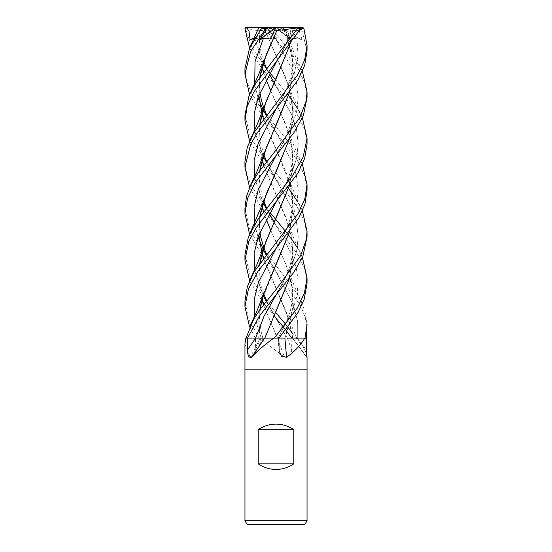 <?xml version="1.0" encoding="UTF-8"?>
<svg xmlns="http://www.w3.org/2000/svg" width="552" height="552" viewBox="0 0 552 552"><rect width="100%" height="100%" fill="white"/><g stroke="black" fill="none" stroke-linecap="round" stroke-linejoin="round"><path stroke-width="0.41" stroke-dasharray="2.76 2.07" d="M307.05 369.15L244.95 369.15L307.05 369.15M276 318.297L287.226 338.1L259.861 338.1A517.424 73.74 75 0 0 259.978 338.431L284.515 357.234C289.165 357.91 291.546 355.44 291.663 349.816L291.877 338.1L277.497 338.1A525.463 74.886 75 0 0 284.515 357.234M306.284 338.1L291.877 338.1M295.886 338.1L302.593 345.904L306.484 353.487M307.05 520.674L244.95 520.674M304.897 524.4L247.103 524.4M259.861 338.1L259.468 338.1L259.978 338.431M259.468 338.1L245.895 338.1M247.468 338.1L264.594 338.1M278.843 338.1L284.839 338.1M259.757 309.976L260.054 338.1A525.463 454.606 59.2 0 1 250.235 357.234L253.961 355.667L255.341 349.816L255.528 338.1M244.95 344.144L250.235 357.234M307.05 329.834L305.339 317.621L300.55 305.539L275.834 271.46L293.278 304.78L297.666 321.436L297.728 338.1L292.85 338.1A525.463 500.885 31.9 0 0 306.877 357.034M307.05 190.274L304.628 175.819L298.052 161.37L276 132.163L260.758 113.257L249.587 94.647M244.95 68.614L246.468 80.199L250.939 91.991L258.584 104.528L289.814 143.837L302.42 164.268M307.05 143.955L304.738 129.506L294.989 110L260.951 67.054L249.587 48.121M307.05 97.4L304.711 82.959L297.976 68.379L275.827 39.061L276.317 39.73L276 27.6L279.091 27.6L266.644 27.6L276 27.6L289.075 39.019L289.586 38.281L291.815 39.73L296.348 31.147L299.895 27.6L245.626 27.904L245.419 28.531L252.016 47.569L265.181 67.061M266.402 68.614L269.893 72.912M275.6 79.743L287.778 94.647M285.412 323.969L287.785 326.998M292.036 332.815L295.555 338.1L291.732 338.1M285.598 329.834L283.355 326.998M297.307 108.054L302.42 117.983M244.95 115.126L250.498 137.448L265.188 159.942M266.402 161.467L287.778 187.501M307.05 236.925L304.683 222.346L297.914 207.869L276 178.91L264.222 164.268M261.793 161.06L249.58 141.105M297.314 201.342L302.413 210.85M276.317 39.73L267.099 28.531C266.375 27.365 266.547 27.365 267.623 28.531M285.412 30.581L271.529 27.904L271.646 28.531L291.007 52.385L302.413 71.394M244.95 208.201L249.111 227.583L254.348 237.664L290.476 284.315L298.308 295.768L304.683 309.941L307.05 324.217M307.05 50.887L301.544 28.531L299.826 27.6L299.26 30.974L302.096 39.73L296.942 38.281L289.738 39.019L287.116 30.898L285.446 30.595L293.071 61.748L292.65 77.128L289.4 92.536M244.95 161.474L246.723 174.287L251.96 186.838L269.893 212.32M275.6 219.151L276 219.634M307.05 283.535L305.263 270.659L298.867 256.045L276 225.333L260.73 206.386L249.587 187.501M285.412 231.274L287.778 234.248M297.314 247.648L302.42 257.522M259.916 30.581L258.819 49.004L262.007 67.392M263.49 72.34L266.105 79.66M270.646 90.549L288.082 130.589L293.312 157.941L289.503 185.293M259.75 263.414L258.819 281.603L262 299.791M263.49 304.828L275.869 334.443L263.525 304.78M275.883 334.477L277.677 338.1M244.95 301.012L248.524 319.015L259.109 338.1L277.539 338.1L276.393 335.602M259.868 30.595L258.902 49.128L262.034 67.282M263.532 72.291L266.133 79.619M270.652 90.521L285.66 124.283L291.891 145.486L293.071 165.683L289.393 185.431M259.84 263.297L258.874 281.389L262.034 299.667M253.996 38.509L254.658 38.281L262.607 61.934L291.622 114.678L296.493 129.223L298.239 143.761L296.569 158.307L291.849 172.852L276.186 201.935L291.849 172.852L296.569 158.307L298.239 143.761L296.493 129.223L291.622 114.678L274.178 82.807M292.374 338.1L287.226 338.1L266.161 301.323L275.821 318.097L264.222 303.855M261.793 300.592L249.587 280.713M254.831 38.226L259.426 39.019L259.93 30.629M254.693 270.839L263.228 295.603L254.693 270.839M292.615 30.581L299.729 30.36M292.732 30.615L289.496 45.899M259.757 124.007L258.826 142.14L262 160.273M263.483 165.234L288.075 223.67L293.305 251.043L289.503 278.408M274.634 338.1L264.608 338.1M289.075 39.019L291.125 30.898L292.663 30.595L289.4 46.023M259.833 123.903L258.895 142.03L262.041 160.149M263.525 165.179L285.522 216.646L291.78 237.836L293.147 257.825L289.407 278.532M275.945 311.666L264.649 338.1M289.586 38.281L276.172 62.307L289.586 38.281M254.693 131.369L263.228 156.202L254.693 131.369M275.814 178.689L266.167 161.77L291.587 207.697L296.493 222.201L298.239 236.704L296.624 251.208L291.842 265.712L276.166 294.72L291.842 265.712L296.624 251.208L298.239 236.704L296.493 222.201L291.587 207.697L270.301 168.877L266.588 161.239M249.587 234.248L261.462 253.837L275.834 271.46L266.161 255.024L275.834 271.453L293.278 304.78L297.666 321.436L297.728 338.1L306.319 338.1M266.837 27.6L275.827 39.061L275.358 38.281L271.411 39.019L267.741 30.898L265.181 30.595L288.075 84.18L293.312 111.49L289.503 138.8M275.358 38.281L291.594 68.131L296.472 82.662L298.239 97.193L296.596 111.725L291.898 126.263L276.186 155.326L291.898 126.263L296.596 111.725L298.239 97.193L296.472 82.662L291.594 68.131L275.358 38.281M254.686 224.498L258.012 237.001L254.686 224.498M263.49 258.474L286.764 313.212L292.774 338.1M296.714 338.1L263.525 258.433M258.867 234.752L259.847 216.591M289.4 138.938L293.167 117.907L291.553 97.159L285.287 76.652L265.139 30.615C256.846 30.877 250.277 29.946 245.44 27.821M259.737 216.743L258.812 234.904M288.068 316.738L292.891 338.1L295.555 338.1M244.95 254.713L250.691 277.463L265.181 299.446M266.402 301.012L276 312.88M296.942 38.281L298.045 55.883L294.257 73.478L276.166 108.682L284.501 93.605L287.088 87.754C289.027 82.89 290.4 78.474 291.208 74.506C293.153 65.17 293.022 56.125 290.828 47.375M254.693 178.11L263.228 202.867M266.161 208.483L269.128 213.617M275.821 225.112L291.235 253.361L296.217 267.485L298.211 281.61L297.004 295.727L292.877 309.851L278.208 338.1L279.029 338.1M279.002 338.1L278.208 338.1M270.652 230.149L286.019 264.567L292.553 289.207L291.987 314.26L284.694 338.1M259.833 170.271L258.902 188.391L262.034 206.903M263.532 211.706L266.126 219.027M285.494 30.615L288.075 37.646L293.305 65.026L289.496 92.412M259.75 170.395L258.833 188.694L262.007 207M263.49 211.761L266.098 219.075M270.646 230.177L275.883 241.272L288.089 270.045L292.291 287.061L293.222 304.076L290.518 321.085L284.908 338.1M304.98 338.1L287.15 338.1M254.693 84.994L258.012 97.483M266.161 115.437L275.834 131.969L291.622 161.046L296.424 175.577L298.239 190.116L296.665 204.654L291.835 219.192L276.172 248.269L282.32 237.45C283.976 234.766 286.067 230.053 288.579 223.298C293.74 209.38 293.147 195.229 290.828 186.776M254.513 316.482L261.206 338.1L255.403 338.1L249.58 326.991M246.006 338.1L261.206 338.1M276.124 264.629L261.51 301.689L258.791 320.236L260.254 338.1M259.84 77.211L258.874 95.158M263.525 118.908L290.207 184.375M290.876 186.969L293.195 210.07L289.407 232.15M259.744 77.342L258.812 95.33M263.49 118.949L288.061 177.289L293.298 204.668L289.489 232.04M302.096 39.73L276 27.6L271.411 39.019M246.178 27.6L245.543 27.662M299.826 27.6L276 27.6L289.738 39.019M302.613 27.6L300.336 27.6M287.116 30.898L279.091 27.6M270.804 27.6L271.529 27.904M275.91 27.669L270.342 39.019M259.109 338.1L255.403 338.1M272.998 27.6L267.741 30.898M266.74 27.6L280.913 27.6L291.125 30.898M291.815 39.73L276 27.6L262.766 27.6M259.785 30.898L271.053 27.6M255.452 37.219L276 27.6L259.426 39.019M287.371 338.1A524.034 74.679 75 0 0 291.663 349.816M261.344 338.1A524.034 453.364 59.2 0 1 255.341 349.816M278.035 338.1A524.034 234.041 -73.3 0 0 279.091 349.816M297.687 338.1A524.034 499.519 31.9 0 0 306.339 349.816M245.419 28.531L244.957 28.531M271.646 28.531L267.099 28.531M303.89 28.531L301.544 28.531M254.658 38.281L262.607 61.934L275.821 85.594M263.007 338.1L253.961 355.667M278.008 338.1L279.146 350.713M296.955 338.1L302.593 345.904M292.457 338.1L307.029 357.737M302.061 163.461L298.315 155.45C295.962 150.786 291.152 139.587 288.082 130.589M269.293 73.947L266.588 68.379M263.773 61.52L261.6 54.676L259.985 46.678L259.454 40.248L259.964 30.595M290.828 140.346C293.995 155.547 292.525 169.554 286.419 182.36C282.983 189.791 279.574 196.312 276.186 201.935M275.821 318.097L266.588 300.778M263.773 293.94L261.434 286.688L259.833 277.973L259.971 263.125M302.047 256.701L293.333 237.284L288.075 223.67M290.614 30.595C288.813 37.108 286.75 42.656 284.425 47.237L276.179 62.307M263.773 154.588L260.371 142.126L259.488 128.913L259.964 123.724M261.082 117.583L261.172 117.21M290.828 233.503L291.711 237.705L292.505 250.622C292.339 262.497 286.888 277.201 276.166 294.72M290.828 93.902L292.215 101.747L292.222 114.775L290.607 123.8L289.055 128.906L283.659 141.802L276.179 155.34M275.834 271.453L266.588 254.479M259.902 232.213L259.433 223.636L259.971 216.412M290.828 326.26L292.512 338.1M302.054 117.148L291.553 93.529L288.075 84.18M269.293 213.334L266.588 207.973M263.773 201.149L262.207 196.333L259.647 183.119L259.964 170.085M290.828 279.94C292.788 286.75 293.043 295.147 291.587 305.118L290.421 310.479L287.592 318.946L278.18 338.1M302.054 70.587L295.486 56.214L288.075 37.646M302.061 303.034L295.265 288.33L288.089 270.045M275.834 131.969L266.588 114.892M259.902 92.577L259.509 88.092L259.971 77.032M262.869 338.1L261.206 332.104L259.447 318.925L259.964 309.679M261.089 303.441L261.172 303.096M302.054 210.077L295.458 195.622L288.061 177.289"/><path stroke-width="0.83" d="M245.771 338.397A517.424 447.644 59.2 0 1 245.757 338.431L244.95 343.999L244.95 369.15L307.05 369.15L307.05 520.674L244.95 520.674L247.103 524.4L304.897 524.4L307.05 520.674M306.484 353.487L307.029 357.737M306.877 357.034A525.463 500.885 31.9 0 0 307.029 357.234L306.339 349.816L306.284 338.1L304.594 338.431C300.764 345.055 294.782 351.32 286.66 357.234L281.423 356.192L279.146 350.713L278.843 338.1L276 338.1L279.002 338.1L298.163 312.266L304.138 299.432L307.05 283.535M244.95 520.674L244.95 369.15L307.05 369.15L307.05 357.634M258.226 463.852L258.226 429.697C263.58 426.027 269.507 424.164 276 424.108C282.493 424.164 288.42 426.027 293.774 429.697L293.774 463.852C288.42 467.523 282.493 469.386 276 469.441C269.507 469.386 263.58 467.523 258.226 463.852L293.774 463.852M245.895 338.1L247.468 338.1L247.572 349.816C247.558 355.674 248.89 358.144 251.56 357.234A525.463 355.847 -69.6 0 0 264.656 338.1L276 338.1L274.351 338.1L297.314 308.071L304.387 293.236L307.05 277.863L302.42 257.522M287.15 338.1L304.821 338.1M273.544 338.1A517.424 350.403 -69.6 0 1 273.33 338.431C264.222 345.055 256.97 351.32 251.56 357.234M273.93 338.1L273.33 338.431M284.839 338.1L284.908 338.1A525.463 234.683 -73.3 0 0 286.66 357.234M258.226 429.697L293.774 429.697M249.587 94.647L244.95 74.147L250.546 51.584L265.712 28.531C266.816 27.365 267.023 27.365 266.34 28.531M259.792 30.615L261.455 28.531L249.497 48.321L244.95 68.614L244.95 74.147M276 248.476L298.873 217.764L304.973 204.164L307.05 190.274L307.05 184.775L304.732 199.313L297.99 213.741L254.168 271.715L247.372 286.55L244.95 301.012L244.95 306.705L248.428 289.082L258.005 271.28L276 248.476M302.42 164.268L307.05 184.775M249.587 48.121L244.957 28.531L245.543 27.662L246.509 27.6L248.993 30.947L250.097 39.73L253.996 38.509M265.181 67.061L266.402 68.614M269.893 72.912L275.6 79.743M276 312.88L285.412 323.969M287.785 326.998L288.475 327.902M288.517 327.964L292.036 332.815M291.732 338.1L287.199 331.918M287.164 331.876L285.598 329.834M283.355 326.998L276 318.297M249.587 280.713L244.95 260.296L248.814 241.376L256.121 227.852L298.025 172.948L304.669 158.389L307.05 143.955L307.05 138.262M287.778 94.647L288.475 95.544M288.51 95.593L292.16 100.416M292.256 100.554L297.307 108.054M302.42 117.983L307.05 138.255L303.158 157.037L292.394 176.04L257.536 219.958L248.283 237.305L244.95 254.713L244.95 260.158M249.58 141.105L244.95 120.805L247.11 106.591L253.692 92.205L300.688 28.531L300.398 27.6L299.895 27.6M276.856 30.581L297.535 27.904L297.597 28.531L255.983 82.917L248.924 96.2L244.95 115.126L244.95 120.805M265.188 159.942L266.402 161.467M264.222 164.268L262.607 162.143M262.497 161.998L261.793 161.06M276 294.92L293.692 272.488L302.813 256.604L307.05 236.925L307.05 231.502L306.222 239.816L300.529 255.9L276 289.572L260.385 309.085L253.879 318.815L246.006 338.1L247.537 338.1L259.15 316.351L276 294.92M287.778 187.501L288.468 188.384M288.517 188.446L292.16 193.407M292.256 193.552L297.314 201.342M302.413 210.85L307.05 231.502M307.05 324.203L304.98 338.1L306.319 338.1L307.05 324.217M276 155.54L293.933 132.625L303.365 115.644L307.05 97.4L307.05 91.873L306.056 101.161L300.164 117.058L276 150.13L257.846 173.19L250.594 185.355L246.433 196.643L244.95 208.194L244.95 213.541L247.565 198.409L254.879 183.195L276 155.54M302.413 71.394L307.05 91.873M276 108.882L297.873 80.095L304.642 65.564L307.05 50.887L307.05 45.367L304.656 59.982L297.818 74.644L253.637 133.108L247.261 147.363L244.95 161.474L244.95 167.104L250.573 144.61L257.025 133.225L276 108.882M303.193 27.841L303.89 28.531L307.05 45.367M269.893 212.32L275.6 219.151M249.587 187.501L244.95 167.104M276 219.634L285.412 231.274M287.778 234.248L288.475 235.124M288.51 235.166L292.16 239.885M292.263 240.03L297.314 247.648M262.007 67.392L263.49 72.34M266.105 79.66L270.646 90.549M289.503 185.293L263.918 246.834L259.75 263.414M262 299.791L263.49 304.828M276.393 335.602L275.883 334.477M262.034 67.282L263.532 72.291M266.133 79.619L270.652 90.521M289.393 185.431L276.117 218.026L265.981 241.203L259.84 263.297M262.034 299.667L263.525 304.78M264.222 303.855L262.6 301.689M262.497 301.551L261.793 300.592M276.186 201.935L258.239 236.387L254.127 253.616L254.693 270.839L254.127 253.616L258.239 236.387L276.186 201.935M263.228 295.603L266.161 301.323L263.228 295.603M299.729 30.36L303.607 27.904L297.535 27.904M289.496 45.899L263.911 107.26L259.757 124.007M262 160.273L263.483 165.234M289.503 278.408L264.843 338.1M264.677 338.1L255.631 338.1L263.946 316.413L276.166 294.72L263.946 316.413L255.631 338.1L247.537 338.1M289.4 46.023L276.124 78.619L265.912 101.892L259.833 123.903M262.041 160.149L263.525 165.179M289.407 278.532L275.945 311.666M276.172 62.307L258.246 96.841L254.113 114.105L254.693 131.369L254.113 114.105L258.246 96.841L276.172 62.307M263.228 156.202L266.167 161.77L263.228 156.202M249.587 234.248L244.95 213.541M276.186 155.326L258.163 189.922L254.12 207.214L254.686 224.498L254.12 207.214L258.163 189.922L276.179 155.34M258.012 237.001L259.357 240.451L258.012 237.001M259.474 240.755L263.194 249.118L259.474 240.755M263.228 249.187L266.161 255.024L263.228 249.187M263.525 258.433L262.027 253.361M262 253.258L258.867 234.752M259.847 216.591L266.188 194.228L276.131 171.7L289.4 138.938M289.503 138.8L263.932 200.507L259.737 216.743M258.812 234.904L261.972 253.361M262 253.465L263.49 258.474M265.181 299.446L266.402 301.012M276.166 108.682L258.232 143.396L254.086 160.756L254.693 178.11M263.228 202.867L266.161 208.483M269.128 213.617L274.171 222.283L269.293 213.334M284.694 338.1L279.002 338.1M289.4 92.536L276.138 125.256L266.361 147.446L259.833 170.271M262.034 206.903L263.532 211.706M266.126 219.027L270.652 230.149M289.496 92.412L263.932 153.98L259.75 170.395M262.007 207L263.49 211.761M266.098 219.075L270.646 230.177M261.703 27.904L266.94 27.6L264.919 31.678L259.675 39.73L263.456 38.281L270.342 39.019L274.234 30.898L276.849 30.595L276.131 32.133M263.456 38.281L255.038 61.638L254.693 84.994M258.012 97.483L259.357 100.981M259.474 101.271L263.194 109.51M263.228 109.593L266.161 115.437M276.172 248.269L258.453 282.376L254.182 299.425L254.513 316.482M276.842 30.615L266.209 54.724L259.84 77.211M258.874 95.158L262 113.65M262.034 113.767L263.525 118.908M290.207 184.375L290.876 186.969M289.407 232.15L263.918 293.347L259.757 309.976M276.124 32.147L263.925 60.906L259.744 77.342M258.812 95.33L261.972 113.767M262 113.878L263.49 118.949M289.489 232.04L276.124 264.629M249.58 326.991L244.95 306.705M266.94 27.6L297.638 27.6M259.675 39.73L275.91 27.669M274.234 30.898L275.945 27.6M246.509 27.6L266.74 27.6M280.913 27.6L300.398 27.6M250.097 39.73L255.452 37.219M255.576 338.1A524.034 354.874 -69.6 0 1 247.572 349.816M261.455 28.531L265.712 28.531M297.597 28.531L300.688 28.531M307.05 283.542L307.05 277.863M258.722 27.904L249.946 47.32M263.918 246.834L257.094 264.173L249.946 279.878M274.178 82.807L269.293 73.947M266.588 68.379L263.773 61.52M266.588 300.778L263.773 293.94M259.971 263.125L261.172 256.763M263.911 107.26L256.735 125.601L249.946 140.284M266.588 161.239L263.773 154.588M259.964 123.724L261.082 117.583M266.588 254.479L263.773 247.448M263.746 247.365L260.827 237.45L259.902 232.213M259.971 216.412L261.172 210.139M263.932 200.507L249.952 233.441M266.588 207.973L263.773 201.149M259.964 170.085L261.103 163.82M263.932 153.98L256.721 172.065L249.939 186.714M266.588 114.892L263.773 107.861M263.746 107.771L261.393 100.285L259.902 92.577M259.971 77.032L261.13 70.829M259.964 309.679L261.089 303.441M263.925 60.906L258.771 74.285L249.946 93.84M263.918 293.347L256.714 311.659L249.939 326.197"/></g></svg>
